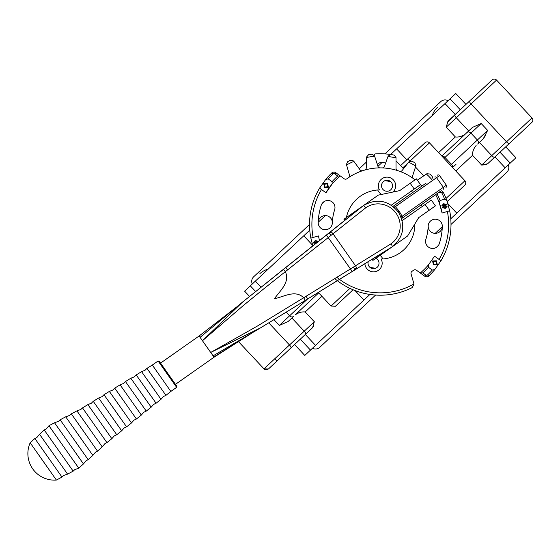 <?xml version="1.0" encoding="UTF-8"?>
<svg xmlns="http://www.w3.org/2000/svg" width="560" height="560" viewBox="0 0 560 560"><rect width="100%" height="100%" fill="white"/><g stroke="black" fill="none" stroke-linecap="round" stroke-linejoin="round"><path stroke-width="0.84" d="M175.469 384.328L214.039 357.203M254.219 331.625L213.087 355.845L213.864 356.951L249.004 334.922L214.046 357.203L252.189 332.892M251.72 333.186L213.087 355.845L199.122 335.986L234.451 308.679M158.095 360.99L152.313 365.057L170.849 391.419L176.631 387.352L158.095 360.99L159.194 361.186L160.545 363.111L199.122 335.986L234.829 308.378M394.261 207.424L395.374 206.64A1.575 1.113 -125.1 0 0 393.561 205.996L426.062 183.141M422.429 185.696L393.008 206.388M434.651 195.356L431.018 197.911M441.196 190.757A3.143 3.143 0 0 1 443.317 192.402A3.143 3.143 0 0 0 441.196 190.757L402.15 218.211A1.575 1.113 -125.1 0 0 402.157 216.286L401.037 217.07M401.597 218.603L409.556 213.003M251.153 333.543L252.77 332.521M253.484 332.094L260.631 327.81L210.707 352.457L257.635 325.913L303.667 297.752C295.19 289.254 283.5 297.073 274.505 298.662C279.832 290.822 290.255 282.513 285.39 271.761L283.444 269.29L242.55 302.085L363.503 205.513L365.869 207.69L264.201 288.477L243.313 305.55L202.461 340.732L242.55 302.092L200.081 337.351M283.444 269.29L285.691 267.526L287.623 270.004M353.472 267.05L354.837 269.927L352.107 271.614L350.462 268.933L355.502 265.776L391.188 243.698L392.434 246.659L305.333 300.419L303.667 297.752L350.462 268.933L326.375 235.018L285.663 267.547M434.742 177.037A1.575 1.113 -125.1 0 1 436.555 177.688L439.572 175.567A1.575 1.575 0 0 0 437.381 175.182A1.575 1.575 0 0 1 439.572 175.567L446.348 185.213A1.575 1.575 0 0 1 445.97 187.404A1.575 1.575 0 0 0 446.348 185.213L443.338 187.327L436.555 177.688L395.374 206.64L393.589 207.417M363.328 205.646A25.151 24.689 54.9 0 0 362.684 206.094L328.881 233.03L331.135 235.277M331.814 230.692L363.503 205.513C376.992 197.988 388.689 200.291 398.608 212.429C405.727 225.631 403.669 237.041 392.434 246.659L391.615 247.24A25.151 24.689 54.9 0 0 392.252 246.778M354.83 269.934L391.615 247.24L354.83 269.934M235.543 307.825L231.917 310.632M305.333 300.419L260.638 327.803L307.72 298.928L306.075 296.247M356.594 267.932L354.62 269.15M329.553 233.485L331.359 232.043M400.82 217.707L402.157 216.286L443.338 187.327A1.575 1.113 -125.1 0 1 443.331 189.252M255.472 330.904L253.561 332.045M391.307 205.177L420.49 184.66L416.423 178.871L399.707 190.624L378.273 195.125L344.288 219.023L345.058 220.122M402.157 220.605L431.34 200.088L435.407 205.877L418.691 217.63L407.596 236.005L372.876 260.414L372.085 259.294M344.729 220.388L343.945 219.268L344.288 219.023M421.211 204.806L422.338 206.416M411.488 190.988L412.622 192.591M332.087 181.664A64.449 64.449 0 0 1 337.736 176.05L340.277 175.952A62.874 62.874 0 0 0 332.136 184.016L325.969 192.766A62.874 62.874 0 0 1 340.277 175.952A62.874 62.874 0 0 0 332.136 184.016L332.087 181.664L328.251 178.892L325.752 179.396A70.735 70.735 0 0 1 331.786 172.963A3.143 3.143 0 0 1 335.783 172.704L344.148 178.752A2.359 2.359 0 0 0 346.92 178.752A56.588 56.588 0 0 1 415.016 179.802A56.588 56.588 0 0 1 415.051 179.837A2.359 2.359 0 0 1 415.016 179.802M436.926 193.76A64.449 64.449 0 0 1 440.09 200.494L444.64 199.178L446.824 200.501A70.735 70.735 0 0 0 443.317 192.402A70.735 70.735 0 0 1 446.824 200.501L449.673 210.812A70.735 70.735 0 0 1 440.958 260.799L434.567 256.172L428.407 264.922L428.449 267.274L432.292 270.046L434.784 269.542A70.735 70.735 0 0 1 428.75 275.982A3.143 3.143 0 0 1 424.753 276.234L416.388 270.186A2.359 2.359 0 0 0 413.616 270.186A56.588 56.588 0 0 1 412.013 271.32A2.359 2.359 0 0 0 411.068 273.924L413.931 283.843A3.143 3.143 0 0 1 413.966 283.969A68.376 68.376 0 0 1 336.875 277.319M334.761 278.621A70.735 70.735 0 0 0 412.342 287.518L413.966 283.969M392.952 192.045A8.645 8.645 0 0 0 393.715 180.292A8.645 8.645 0 0 0 379.428 189.896L377.713 189.98A10.22 10.22 0 0 0 381.612 194.425M390.18 190.253A5.502 5.502 0 0 0 391.517 182.588A5.502 5.502 0 0 0 383.852 181.258A5.502 5.502 0 0 0 382.515 188.923A5.502 5.502 0 0 0 390.18 190.253M364.896 263.732A8.645 8.645 0 0 0 378.497 270.256A8.645 8.645 0 0 0 381.108 259.042L382.823 258.958A10.22 10.22 0 0 0 380.079 255.346M368.228 261.674A5.502 5.502 0 0 0 376.684 267.687A5.502 5.502 0 0 0 375.956 258.251M323.841 201.782A7.077 7.077 0 0 0 321.181 205.401A62.09 62.09 0 0 0 318.213 222.425A7.077 7.077 0 0 0 325.052 229.726A7.077 7.077 0 0 0 332.353 222.894A47.943 47.943 0 0 1 334.642 209.741A7.077 7.077 0 0 0 323.841 201.782M431.186 220.493A7.077 7.077 0 0 0 428.183 226.051A47.943 47.943 0 0 1 425.894 239.197A7.077 7.077 0 0 0 430.451 248.101A7.077 7.077 0 0 0 439.355 243.537A62.09 62.09 0 0 0 442.323 226.513A7.077 7.077 0 0 0 431.186 220.493M414.848 223.993A34.58 34.58 0 0 1 382.823 258.958M440.09 200.494L439.25 202.685L442.092 213.003A62.874 62.874 0 0 0 435.631 194.67A62.874 62.874 0 0 1 439.25 202.685M428.449 267.274A64.449 64.449 0 0 1 422.807 272.888L425.67 274.96A1.575 1.575 0 0 0 427.672 274.834L428.75 275.982A70.735 70.735 0 0 0 434.784 269.542L440.958 260.799A70.735 70.735 0 0 0 449.673 210.812L442.092 213.003M447.069 206.402L445.256 208.411L442.267 207.599L445.067 207.879L446.32 206.675L445.438 206.234L443.079 206.36L441.945 205.611L443.681 203.742L446.313 204.463L443.863 204.267L442.694 205.352L443.037 205.688L445.725 205.583L447.069 206.402M312.83 245.819L310.863 238.126L313.138 237.468A68.376 68.376 0 0 1 321.496 189.525L325.969 192.766M318.64 236.95A62.874 62.874 0 0 1 318.444 235.935L319.473 240.52M318.444 235.935L313.138 237.468M316.001 243.292L314.811 243.355L313.467 242.536L315.28 240.527L318.269 241.339L315.476 241.059L314.216 242.263L315.105 242.711L317.464 242.578M314.3 244.643L314.741 244.293M436.345 260.785L432.537 260.988L433.468 264.768L437.311 264.509L436.345 260.785L436.051 261.191L432.383 261.219M324.653 187.453L328.461 187.25L327.537 183.463L323.694 183.729L324.653 187.453L324.954 187.04L328.615 187.019M321.496 189.525L319.578 188.139A70.735 70.735 0 0 0 310.863 238.126A70.735 70.735 0 0 1 319.578 188.139L325.752 179.396A70.735 70.735 0 0 1 331.786 172.963L332.864 174.104A69.167 69.167 0 0 0 328.251 178.892M420.49 184.66A56.588 56.588 0 0 1 421.862 186.095M417.319 180.138A2.359 2.359 0 0 0 417.788 179.893L426.867 173.74L429.842 174.013A70.735 70.735 0 0 1 432.236 176.484L432.845 178.374M399.511 171.255A2.359 2.359 0 0 0 402.178 170.485L408.912 161.826L411.824 161.161A70.735 70.735 0 0 1 414.862 162.771L415.954 165.55L412.587 175.994A2.359 2.359 0 0 0 413.448 178.626M382.123 167.909A2.359 2.359 0 0 0 384.419 166.355L388.15 156.037L390.719 154.511A70.735 70.735 0 0 1 394.107 155.099L396.004 157.409L396.025 168.378A2.359 2.359 0 0 0 397.656 170.618M364.56 170.107A2.359 2.359 0 0 0 366.261 167.916L366.618 156.954L368.585 154.707A70.735 70.735 0 0 1 371.994 154.217L374.507 155.827L377.916 166.257A2.359 2.359 0 0 0 380.163 167.881M346.388 217.546A34.58 34.58 0 0 1 377.713 189.98M348.53 177.625A2.359 2.359 0 0 0 349.468 175.014L346.423 164.472L347.599 161.728A70.735 70.735 0 0 1 350.686 160.216L353.577 160.965L360.045 169.834A2.359 2.359 0 0 0 362.684 170.681M323.848 183.533L324.954 187.04M324.38 184.219L327.516 183.491L327.775 186.76L324.975 187.019L324.38 184.219L327.215 183.897L327.775 186.76M327.516 183.491L327.215 183.897M437.15 264.705L436.051 261.191M436.618 264.012L433.489 264.74L433.23 261.471L436.023 261.219L436.618 264.012L433.783 264.334L433.23 261.471M433.489 264.74L433.783 264.334M313.607 243.019L315.42 241.01L315.28 240.527M315.42 241.01L318.409 241.829M315.105 242.711L315.245 243.194L314.356 242.746L314.216 242.263M315.245 243.194L316.204 243.124M446.929 205.919L445.116 207.928L445.256 208.411M445.116 207.928L442.127 207.116M445.438 206.234L445.298 205.744L446.32 206.675M445.298 205.744L442.939 205.877L443.079 206.36M442.939 205.877L441.805 205.128M446.047 204.022L445.431 204.239L445.571 204.729M445.431 204.239L443.723 203.784L443.863 204.267M443.723 203.784L442.554 204.869L442.694 205.352M420.259 272.986A62.874 62.874 0 0 0 428.407 264.922A62.874 62.874 0 0 1 420.259 272.986L422.807 272.888M159.194 361.186L176.82 386.26L176.631 387.352M170.849 391.419L165.928 395.36L146.944 368.354L145.012 370.293L141.575 371.651L161.014 399.294L156.093 403.235L136.199 374.948L134.274 376.887L130.83 378.238L151.179 407.176L146.258 411.11L125.461 381.535L123.536 383.474L120.092 384.832L141.344 415.051L136.423 418.985L114.723 388.129L112.791 390.068L109.354 391.419L131.509 422.926L126.588 426.86L103.985 394.716L102.053 396.655L98.616 398.013L121.674 430.801L116.753 434.742L93.247 401.31L91.315 403.249L87.878 404.6L111.839 438.676L106.918 442.617L82.509 407.897L80.857 409.458L76.909 410.872L71.316 413.847L69.664 415.408L65.723 416.815L60.123 419.79L58.471 421.358L54.53 422.765L48.937 425.74L46.277 428.974L44.24 429.996L39.55 434.259L36.89 437.493L34.86 438.515L30.17 442.778A26.565 26.565 0 0 0 56.392 480.067L30.17 442.778M54.53 422.765L83.461 463.911L78.771 468.174L48.937 425.74M160.545 363.111L170.387 377.111M452.578 167.545L455.98 164.353M451.003 224.462L506.828 172.193A6.286 6.286 0 0 0 508.235 164.955M319.774 347.319L375.599 295.05L319.774 347.319A6.286 6.286 0 0 1 312.459 348.243M505.715 146.86L515.921 157.766L450.772 218.757M442.316 226.667L435.176 233.352M369.922 294.448L304.78 355.432L294.574 344.533M505.169 167.832L494.963 156.933L487.676 163.751L481.67 165.067L484.995 164.815M476.119 145.502C473.543 148.68 472.353 151.949 472.535 155.316L481.67 165.067L532 117.95A3.143 3.143 0 0 1 531.853 122.395L500.01 152.201L510.216 163.1M500.01 152.201L494.963 156.933M485.723 164.675L487.676 163.751M454.867 114.793A3.143 0.966 46.9 0 0 456.309 117.754L446.215 127.204L447.93 121.289L492.107 79.933A3.143 3.143 0 0 1 496.545 80.08L532 117.95A3.143 3.143 0 0 1 531.853 122.395L494.613 157.255A3.143 0.966 46.9 0 1 491.764 155.617L479.409 142.422M472.717 152.95L472.948 151.69M297.633 313.292L298.963 312.774M268.436 369.005L263.991 368.858L314.321 321.741L312.613 327.649L268.436 369.005C265.328 369.817 263.851 369.768 263.991 368.858L238.539 341.677M312.613 327.649L313.397 326.48M349.951 288.379L331.058 306.068L318.297 292.432M353.073 289.765L335.503 306.215L331.058 306.068M341.089 300.986L341.649 300.461M295.162 314.916L318.703 292.873L295.162 314.916C298.501 312.557 301.847 311.577 305.193 311.983L314.321 321.741M462.903 135.646L461.58 136.171M465.962 104.405L455.763 93.506L445.004 103.572L455.21 114.471L447.146 122.458M462.504 107.646L480.921 90.405L460.264 109.739L450.058 98.84M492.107 79.933A3.143 3.143 0 0 1 496.545 80.08L456.309 117.754L468.664 130.949L441.833 156.065L472.5 127.358L481.201 123.522L470.939 133.119A3.143 2.548 -133.1 0 0 466.935 132.566M438.606 152.628L455.35 136.955C458.689 137.361 462.035 136.388 465.381 134.022M400.554 165.641L425.033 142.723A3.143 3.143 0 0 1 429.478 142.87L410.102 161.014M446.033 198.429L464.926 180.74A3.143 3.143 0 0 1 464.786 185.185L447.216 201.628M463.953 185.962L464.786 185.185M310.478 350.098L300.272 339.199M305.326 334.467L315.532 345.366M363.93 300.055L355.026 290.549M447.867 203.63L456.771 213.143M286.342 312.34L289.597 315.819A3.143 2.548 -133.1 0 0 293.601 316.372L288.043 321.58L279.342 325.416L307.482 299.075M309.764 230.181L303.772 235.795L312.669 245.308M344.827 297.486L341.124 300.951M487.641 130.403L483.238 138.838L477.68 144.046A3.143 2.548 -133.1 0 0 477.386 140.007L487.641 130.403L481.201 123.522M406.812 159.782L396.606 148.883L390.614 154.497M483.238 138.838L485.912 134.897M260.904 287.021L255.374 281.106L250.32 285.838L255.493 291.368M279.615 358.533L298.032 341.292M250.32 285.838L244.615 291.172L249.438 296.317M303.772 235.795L255.374 281.106M382.158 162.407L377.951 166.348M325.36 215.586L318.22 222.271M445.004 103.572L396.606 148.883M448.077 100.695A6.286 6.286 0 0 0 440.762 101.626L384.937 153.888M252.301 283.983A6.286 6.286 0 0 1 253.708 276.745L309.533 224.476M437.29 107.562A18.865 18.865 0 0 0 432.236 115.528M259.861 273.672A18.865 18.865 0 0 1 268.142 269.15M430.423 221.116A7.077 7.077 0 0 0 430.094 231.119A7.077 7.077 0 0 0 440.09 231.448A7.077 7.077 0 0 0 440.419 221.445A7.077 7.077 0 0 0 430.423 221.116M320.446 217.497A7.077 7.077 0 0 0 320.117 227.493A7.077 7.077 0 0 0 330.113 227.822A7.077 7.077 0 0 0 330.449 217.826A7.077 7.077 0 0 0 320.446 217.497M385.525 163.303A7.077 7.077 0 0 0 377.279 164.29M390.761 181.727A44.016 44.016 0 0 0 384.853 180.698M369.775 267.211A44.016 44.016 0 0 0 375.683 268.24M390.124 154.497L390.047 154.413A70.735 70.735 0 0 0 375.123 153.923L374.003 154.966M366.45 162.043L359.268 168.763M324.338 201.467L322.056 203.609M310.212 214.69A70.735 70.735 0 0 0 309.722 229.614M436.198 247.471L438.487 245.336M403.501 168.784L396.011 160.783M330.568 231.686A3.143 0.602 51.5 0 1 333.018 233.8L355.502 265.776A3.143 0.602 58.3 0 1 356.664 268.8M391.188 243.698A22.008 21.602 54.9 0 0 396.13 213.318A22.008 21.602 54.9 0 0 365.869 207.69M395.374 206.64L399.154 211.19L402.157 216.286M399.154 211.19L398.209 211.855M445.97 187.404A1.575 1.575 0 0 0 446.348 185.213A1.575 1.575 0 0 1 445.97 187.404M439.572 175.567A1.575 1.575 0 0 0 437.381 175.182A1.575 1.575 0 0 1 439.572 175.567M414.246 189.049L410.179 183.26M370.132 202.223L369.481 201.306M398.419 242.452L397.768 241.535M429.17 210.266L425.096 204.477M349.671 216.454L349.097 215.642M372.449 259.07L373.219 260.169M378.028 256.788L377.461 255.976M337.736 176.05L334.866 173.978A1.575 1.575 0 0 0 332.864 174.104M427.672 274.834A69.167 69.167 0 0 0 432.292 270.046M444.64 199.178A69.167 69.167 0 0 0 441.917 193.109A1.575 1.575 0 0 0 440.076 192.318L438.214 192.85M447.398 211.47A68.376 68.376 0 0 1 439.04 259.413M429.842 174.013A70.735 70.735 0 0 1 432.236 176.484M426.44 174.034A68.376 68.376 0 0 1 431.578 179.27M411.824 161.161A70.735 70.735 0 0 1 414.862 162.771M408.597 162.232A68.376 68.376 0 0 1 415.793 166.047M390.719 154.511A70.735 70.735 0 0 1 394.107 155.099M387.975 156.527A68.376 68.376 0 0 1 396.004 157.927M368.585 154.707A70.735 70.735 0 0 1 371.994 154.217M366.604 157.472A68.376 68.376 0 0 1 374.668 156.324M347.599 161.728A70.735 70.735 0 0 1 350.686 160.216M346.57 164.976A68.376 68.376 0 0 1 353.885 161.385M332.136 172.676A3.143 3.143 0 0 1 335.783 172.704L334.866 173.978M428.4 276.262A3.143 3.143 0 0 1 424.753 276.234L425.67 274.96M439.894 191.674L440.076 192.318M443.317 192.402L441.917 193.109M106.918 442.617L104.888 443.639L102.228 446.873L76.909 410.872M102.228 446.873L97.538 451.136L95.508 452.158L92.848 455.392L65.723 416.815M78.771 468.174L74.83 469.581L73.178 471.142L44.24 429.996M73.178 471.142L67.578 474.117L63.637 475.531L61.985 477.092L34.86 438.515M97.538 451.136L71.316 413.847M92.848 455.392L88.151 459.655L60.123 419.79M67.578 474.117L39.55 434.259M469.609 100.996A3.143 0.966 46.9 0 0 471.051 103.95L506.506 141.82A3.143 0.966 46.9 0 0 509.355 143.451M274.603 358.918A3.143 1.435 46.9 0 0 277.802 360.234M268.891 322.987L289.485 344.988A3.143 0.966 46.9 0 1 290.934 347.942M291.872 317.989L304.227 331.191A3.143 0.966 46.9 0 1 305.669 334.145M351.967 289.296L352.716 290.101M321.93 296.31L305.193 311.983M472.535 155.316L455.798 170.989M455.35 136.955L446.215 127.204M407.82 158.837L409.913 161.077M408.051 162.932L402.703 167.937M446.817 200.494L447.573 201.299M415.478 167.02L423.752 175.854M318.64 292.796A3.143 1.841 -133.1 0 1 317.66 292.824M279.342 325.416L274.12 319.844M450.429 165.249L477.386 140.007L470.939 133.119L443.982 158.361M452.508 167.468A3.143 1.841 -133.1 0 0 451.43 164.304L444.99 157.423A3.143 1.841 -133.1 0 0 441.903 156.142M293.601 316.372A3.143 2.548 46.9 0 1 289.597 315.819M233.94 309.071L236.271 307.23M352.107 271.614L307.72 298.928M326.375 235.018L331.821 230.685M240.324 303.912L242.459 302.169M83.461 463.911L86.121 460.677L88.151 459.655M111.839 438.676L114.275 435.897L116.753 434.742M121.674 430.801L124.11 428.022L126.588 426.86M131.509 422.926L133.945 420.147L136.423 418.985M141.344 415.051L143.78 412.272L146.258 411.11M151.179 407.176L153.615 404.397L156.093 403.235M161.014 399.294L163.45 396.522L165.928 395.36M152.313 365.057L146.944 368.354M141.575 371.651L136.199 374.948M130.83 378.238L125.461 381.535M120.092 384.832L114.723 388.129M109.354 391.419L103.985 394.716M98.616 398.013L93.247 401.31M87.878 404.6L82.509 407.897M61.985 477.092L56.392 480.067M464.926 180.74L429.478 142.87M532 117.95L496.545 80.08M254.338 276.15L253.708 276.745"/></g></svg>
